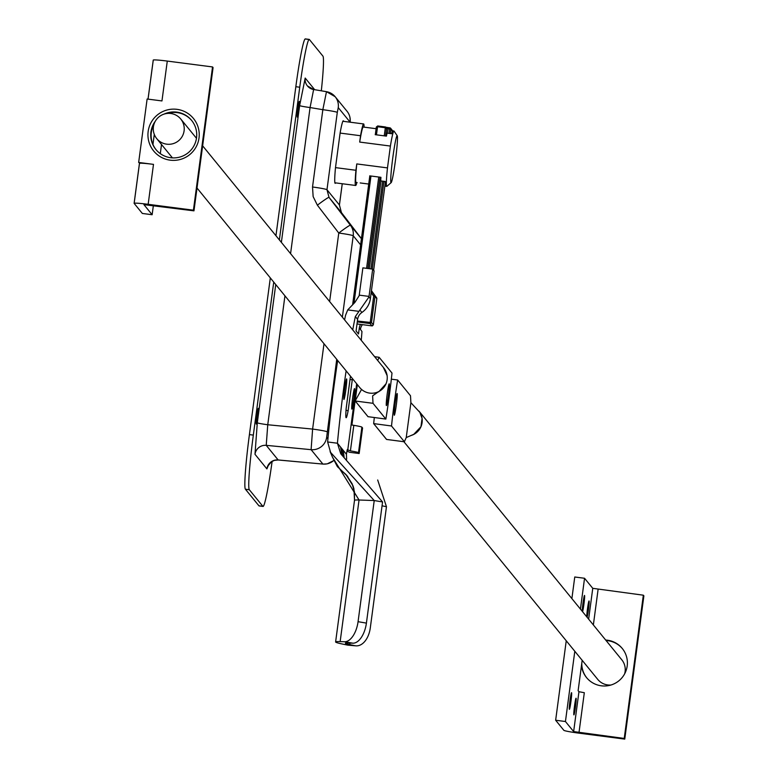 <?xml version="1.0" encoding="UTF-8"?>
<svg xmlns="http://www.w3.org/2000/svg" width="778" height="778" viewBox="0 0 778 778"><rect width="100%" height="100%" fill="white"/><g stroke="black" fill="none" stroke-linecap="round" stroke-linejoin="round"><path stroke-width="1.17" d="M279.37 239.925L299.744 87.224A51.708 3.248 -82.6 0 1 309.216 39.406A51.708 3.248 -82.6 0 1 309.391 39.522L322.928 56.123A51.708 3.248 -82.6 0 1 321.324 90.802M272.135 461.344A51.708 3.248 -82.6 0 1 263.032 506.439A51.708 3.248 -82.6 0 1 262.857 506.322L249.32 489.732A51.708 3.248 -82.6 0 1 253.327 435.106L273.739 282.103M298.713 109.776A7.945 0.496 -82.6 0 1 297.264 117.118A7.945 0.496 -82.6 0 1 297.789 109.183A7.945 0.496 -82.6 0 1 299.306 101.364A7.945 0.496 -82.6 0 1 298.713 109.776M257.761 416.736A7.945 0.496 -82.6 0 1 256.302 424.078A7.945 0.496 -82.6 0 1 256.828 416.133A7.945 0.496 -82.6 0 1 258.345 408.324A7.945 0.496 -82.6 0 1 257.761 416.736M309.012 39.474L305.482 39.017A51.708 3.248 97.4 0 0 305.297 38.9A51.708 3.248 97.4 0 0 295.834 86.718L275.947 235.724M270.316 277.911L249.417 434.601A51.708 3.248 97.4 0 0 245.41 489.216L258.938 505.817A51.708 3.248 97.4 0 0 259.123 505.933A51.708 3.248 97.4 0 0 259.327 505.865M323.998 343.73L312.61 429.077L267.749 424.749A10.338 0.613 7.6 0 1 257.304 422.775L254.989 454.294A10.338 10.299 140.8 0 1 266.232 445.347L267.749 424.749L284.942 295.844M254.989 454.294L266.903 468.901A10.338 10.299 140.8 0 1 278.145 459.954L266.232 445.347L311.103 449.674A14.315 14.257 -39.2 0 0 326.663 437.294L336.728 359.339M278.261 459.963L322.841 464.067A14.315 14.257 -39.2 0 0 333.743 460.479M314.682 89.694L305.19 78.053A10.338 10.299 -39.2 0 0 313.534 89.528M305.19 78.053L299.627 105.575A10.338 0.613 -172.4 0 0 310.072 107.549L313.622 89.519L326.39 91.687M307.368 85.862L313.622 89.519L326.439 91.658L335.143 96.696A14.315 14.257 140.8 0 0 326.478 91.697L322.841 109.688A14.315 0.846 7.6 0 1 337.292 112.411L338.255 107.627L350.139 122.204M327.061 431.809A14.315 0.846 7.6 0 0 312.61 429.077L311.103 449.674L322.938 464.116L327.227 463.863L333.772 460.547M342.232 183.744L339.403 204.964L341.425 212.569L361.439 238.661L341.425 212.569L339.422 205.022A14.315 0.846 -172.4 0 0 339.403 204.964L326.974 189.725L337.292 112.411M346.998 111.235A14.315 14.257 140.8 0 1 350.119 122.175M335.143 96.696A14.315 14.257 140.8 0 1 338.255 107.627M317.385 205.188L338.77 233.05A14.315 0.885 -37.5 0 1 350.401 225.231L329.016 197.359L326.974 189.725A14.315 0.846 7.6 0 0 312.523 186.992L313.135 196.571L317.385 205.188A14.315 0.885 -37.5 0 1 329.016 197.359L341.425 212.569M268.478 464.631L268.167 465.721L271.503 461.743L274.381 460.382L278.184 459.993L323.055 464.087M335.6 182.879A31.538 1.984 -82.6 0 1 335.172 183.345A31.538 1.984 -82.6 0 1 335.474 167.747L340.132 132.892A31.538 1.984 -82.6 0 1 343.283 120.794A31.538 1.984 -82.6 0 1 343.575 121.349M352.735 329.882A99.273 6.234 -82.6 0 1 355.342 316.588L368.966 296.963A20.685 1.303 97.4 0 0 369.035 296.408L372.681 269.13L374.092 270.861L370.377 298.694A19.82 19.751 140.8 0 1 361.887 312.464A9.958 9.919 -39.2 0 0 357.617 319.379L356.071 330.981L358.512 333.966L359.3 328.024A9.929 9.89 140.8 0 1 360.525 324.407M349.137 645.195A20.685 12.856 -85.1 0 1 348.165 645.176A20.685 12.856 -85.1 0 1 347.202 645.03L342.057 643.951A30.575 1.809 7.6 0 1 335.61 641.947A30.575 1.809 7.6 0 1 340.151 641.607L344.547 641.762A20.685 10.727 -80.3 0 0 358.065 621.69L366.409 623.11L382.572 501.956L340.754 453.798L337.428 443.227A99.273 6.234 -82.6 0 1 346.113 370.843M337.662 360.486A99.273 6.234 97.4 0 0 327.635 441.962L337.428 443.227L346.424 454.255A99.273 6.234 97.4 0 0 347.231 449.665L350.411 450.88A14.86 0.875 7.6 0 1 358.483 452.689L359.154 453.525L349.361 452.251L346.998 450.987M362.412 324.65A9.929 9.89 -39.2 0 0 360.428 329.405L361.964 331.525A96.958 6.088 -82.6 0 1 361.255 340.326M356.655 383.768A96.958 6.088 -82.6 0 1 354.525 400.417M354.544 388.63A10.338 0.652 97.4 0 0 354.505 388.601A10.338 0.652 97.4 0 0 352.531 398.774A10.338 0.652 97.4 0 0 351.841 409.111A10.338 0.652 97.4 0 0 353.776 399.25A10.338 0.652 97.4 0 0 354.544 388.63M346.648 378.944A10.338 0.652 97.4 0 0 346.609 378.925A10.338 0.652 97.4 0 0 344.635 389.097A10.338 0.652 97.4 0 0 343.954 399.435A10.338 0.652 97.4 0 0 345.879 389.564A10.338 0.652 97.4 0 0 346.648 378.944M350.518 376.251A23.904 1.498 97.4 0 0 350.295 377.369L346.181 408.246A23.904 1.498 97.4 0 0 346.152 417.728A23.904 1.498 97.4 0 0 348.155 410.667L352.278 379.79A23.904 1.498 97.4 0 0 352.376 378.526M366.409 623.11A20.685 10.727 99.7 0 1 352.881 643.182L348.486 643.027A20.685 1.225 7.6 0 0 345.413 643.26A20.685 1.225 7.6 0 0 349.779 644.612L349.983 643.085M358.065 621.69L374.228 500.546L359.047 500.001A30.575 1.809 -172.4 0 0 354.505 500.342A30.575 1.809 -172.4 0 0 354.544 500.468L353.922 488.856L353.027 485.861L345.84 474.386L342.563 471.497L346.716 475.329L352.201 483.926L354.428 491.745L354.505 500.342L335.61 641.947M347.202 645.03L354.924 645.691L349.779 644.612M354.924 645.691A20.685 12.856 94.9 0 0 355.886 645.837A20.685 12.856 94.9 0 0 370.299 627.885L386.462 506.731L377.68 479.987M346.016 410.385L348.155 410.667M350.012 379.499L352.278 379.79M372.681 269.13L362.888 267.856L359.241 295.144A20.685 1.303 -82.6 0 1 359.173 295.689L354.836 302.477L347.717 309.897L345.549 315.323A99.273 6.234 97.4 0 0 344.605 319.914M347.717 450.268L354.379 400.339L355.157 400.582L351.899 424.983L353.825 425.342A14.86 0.875 7.6 0 1 361.887 427.151L362.567 427.988L359.154 453.525M333.003 458.184L337.224 466.362L342.563 471.497M346.618 459.253L346.424 454.255M382.572 501.956L374.228 500.546L330.572 452.378L327.635 441.962M373.323 324.854L371.962 325.885L357.014 323.949L371.962 325.885L370.075 323.58L371.485 322.539L357.403 321.051M375.307 134.682L376.328 127.028L377.544 126.726L377.7 125.958L376.338 126.999M385.548 136.014L386.569 128.176L385.48 126.97L385.324 127.738L386.685 128.535A1.245 1.235 -39.2 0 0 386.345 127.504M340.103 133.077L360.545 135.732L359.689 142.073L390.4 146.06L387.483 167.902L356.781 163.925L355.935 170.275L335.493 167.62M355.935 170.275A31.023 1.945 97.4 0 0 355.643 185.475A31.023 1.945 97.4 0 0 356.888 182.509M395.399 160.764A23.661 1.488 97.4 0 0 397.247 135.79A23.661 1.488 97.4 0 0 392.627 158.994A23.661 1.488 97.4 0 0 391.178 182.606A23.661 1.488 97.4 0 0 395.399 160.764M397.247 135.79L394.038 131.093A27.92 1.751 97.4 0 0 393.931 131.005A27.92 1.751 97.4 0 0 390.4 146.06M387.483 167.902A27.92 1.751 97.4 0 0 386.754 186.38A27.92 1.751 97.4 0 0 386.88 186.331L391.178 182.606M356.781 163.925A27.92 1.751 97.4 0 0 356.042 182.402L357.121 182.538M369.706 175.857L380.928 177.306A27.92 1.751 97.4 0 0 380.734 180.914L385.236 181.498A27.92 1.751 97.4 0 0 385.606 186.234L386.754 186.38M393.931 131.005L392.783 130.86A27.92 1.751 97.4 0 0 391.616 133.719L387.113 133.135A27.92 1.751 97.4 0 0 386.423 136.131L375.2 134.672M376.114 128.701L363.219 127.028A27.92 1.751 97.4 0 0 359.689 142.073M364.065 127.135A31.023 1.945 97.4 0 0 363.618 123.945A31.023 1.945 97.4 0 0 360.545 135.732M368.023 416.677L385.859 419.07L373.012 403.305L372.633 396.07M368.091 416.765L355.167 400.913L361.546 389.438L355.167 400.913M355.225 400.476L357.345 384.614M372.701 395.788L378.594 391.645A15.511 15.453 140.8 0 1 359.757 387.57L197.009 188.013M377.661 360.447L379.149 357.306L392.005 373.07A54.596 3.433 -82.6 0 1 385.859 419.07M378.721 391.83L385.995 383.846A15.511 15.453 140.8 0 1 378.594 391.645M383.797 367.975A15.511 15.453 140.8 0 1 387.104 375.531L383.321 367.381M387.104 375.531A15.511 15.453 140.8 0 1 385.995 383.846M387.211 393.96A10.96 0.69 97.4 0 0 386.394 405.562A10.96 0.69 97.4 0 0 388.494 394.777A10.96 0.69 97.4 0 0 389.214 383.817A10.96 0.69 97.4 0 0 387.211 393.96M166.706 144.173A15.511 15.453 140.8 0 1 158.994 116.856A15.511 15.453 140.8 0 1 182.266 136.344A15.511 15.453 140.8 0 1 166.706 144.173M391.334 379.178L397.646 379.995L410.502 395.759L410.891 402.703L419.848 412.359L422.075 418.408A15.511 15.453 -39.2 0 0 419.517 411.854M413.779 434.328L413.556 434.513A15.511 15.453 -39.2 0 0 420.966 426.714L413.779 434.328L406.233 437.576L404.365 441.758L386.598 439.453L373.664 423.602A54.596 3.433 -82.6 0 1 374.325 417.572M373.683 423.66L386.54 439.424L404.424 441.797L391.509 425.994L373.664 423.602M410.862 435.554A15.511 15.453 -39.2 0 0 413.556 434.513M420.966 426.714A15.511 15.453 -39.2 0 0 422.075 418.408L420.966 426.714M391.509 425.994A54.596 3.433 -82.6 0 1 397.646 379.995M396.303 405.105A10.96 0.69 97.4 0 0 397.111 393.503A10.96 0.69 97.4 0 0 395.02 404.288A10.96 0.69 97.4 0 0 394.29 415.238A10.96 0.69 97.4 0 0 396.303 405.105M403.918 441.729L597.737 679.389A15.511 15.453 -39.2 0 0 610.944 685.01M624.627 673.855A15.511 15.453 -39.2 0 0 621.778 659.783L419.031 411.173M164.109 114.084A23.039 22.951 140.8 0 1 188.237 152.712A23.039 22.951 140.8 0 1 155.25 121.31M176.976 109.338A25.684 25.586 -39.2 0 0 149.872 144.601A25.684 25.586 -39.2 0 0 193.907 150.31A25.684 25.586 -39.2 0 0 176.976 109.338M193.965 210.848L143.93 204.643L152.138 214.728L142.345 213.454L134.147 203.398A14.986 0.885 7.6 0 1 134.117 203.34A14.986 0.885 7.6 0 1 148.16 204.313L193.421 210.186L193.965 210.848L213.075 67.598L212.54 66.937L167.28 61.073L161.96 100.936L147.12 99.01L138.659 162.446L140.079 163.224A14.986 0.885 -172.4 0 0 139.447 163.39A14.986 0.885 -172.4 0 0 139.476 163.448L134.156 203.282M148.16 204.313L153.49 164.372L138.659 162.446M212.54 66.937L193.421 210.186M153.888 124.558A23.039 22.951 -39.2 0 0 156.077 149.726M191.777 120.609A23.039 22.951 -39.2 0 0 167.571 113.403M153.49 164.372A14.986 0.885 -172.4 0 0 140.079 163.224M167.28 61.073A14.986 0.885 -172.4 0 0 153.237 60.091A14.986 0.885 -172.4 0 0 153.256 60.149L148.053 99.127M154.287 134.39L152.945 144.455M161.513 144.484L160.297 153.636M153.363 205.587L152.138 214.728M622.439 648.687A23.039 22.951 -39.2 0 0 606.081 640.537M581.779 663.294A23.039 22.951 -39.2 0 0 586.729 677.803M624.763 739.1L579.503 733.236A14.986 0.885 7.6 0 1 563.846 730.309L555.648 720.243L565.441 721.517L573.639 731.573L624.228 738.439L624.763 739.1L643.883 595.851L643.338 595.189L592.758 588.324L584.55 578.268L574.757 576.994L571.879 598.593M605.683 640.051A23.039 22.951 140.8 0 1 624.462 674.166A23.039 22.951 140.8 0 1 581.497 665.394M624.228 738.439L643.338 595.189M578.997 732.575L584.317 692.712L578.958 691.71L578.122 690.689L582.177 660.308M565.441 721.517L574.806 651.274M580.437 609.096L584.55 578.268M582.245 611.314A8.393 0.525 -82.6 0 1 582.985 603.213A8.393 0.525 -82.6 0 1 584.521 595.442A8.393 0.525 -82.6 0 1 584.132 602.542A8.393 0.525 -82.6 0 1 582.576 611.722M570.011 700.453A8.393 0.525 -82.6 0 1 571.548 692.692A8.393 0.525 -82.6 0 1 570.994 701.085A8.393 0.525 -82.6 0 1 569.389 709.341A8.393 0.525 -82.6 0 1 570.011 700.453M574.524 705.986A8.393 0.525 -82.6 0 1 576.06 698.226A8.393 0.525 -82.6 0 1 575.506 706.619A8.393 0.525 -82.6 0 1 573.901 714.875A8.393 0.525 -82.6 0 1 574.524 705.986M586.758 616.847A8.393 0.525 -82.6 0 1 587.497 608.746A8.393 0.525 -82.6 0 1 589.034 600.976A8.393 0.525 -82.6 0 1 588.645 608.075A8.393 0.525 -82.6 0 1 587.089 617.255M555.648 720.243L566.248 640.78M299.627 105.575L281.373 242.376M275.743 284.563L257.304 422.775M266.903 468.901L268.459 465.098M295.834 86.718L299.744 87.224M253.327 435.106L249.417 434.601M245.41 489.216L249.32 489.732M262.857 506.322L258.938 505.817M290.573 253.657L310.072 107.549L322.841 109.688L312.523 186.992M342.359 317.161L353.222 235.773A14.315 0.846 -172.4 0 0 338.77 233.05L329.629 301.543M339.393 205.071A14.315 0.846 -172.4 0 0 339.422 205.022L342.262 183.744M327.927 438.85L326.663 437.294M360.613 244.846L353.222 235.773A14.315 14.257 -39.2 0 0 350.401 225.231L361.43 238.739M357.617 319.379L355.342 316.588M359.3 328.024L360.428 329.405M352.881 643.182L344.547 641.762M340.151 641.607L359.047 500.001L332.576 457.357L330.105 451.61M359.241 295.144L369.035 296.408M347.717 309.897L358.629 311.307M353.825 425.342L350.411 450.88M361.887 427.151L358.483 452.689M342.699 456.034L341.921 448.741M344.119 457.357L343.283 450.404M382.056 505.807L386.462 506.731M342.048 455.354L340.57 447.078M361.887 312.464L360.107 310.276M370.377 298.694L368.966 296.963M376.591 297.789A1.245 1.235 140.8 0 1 376.815 298.674L373.323 324.786L371.485 322.539L374.977 296.418L376.815 298.674A1.245 1.245 0 0 0 376.591 297.789L371.446 290.651L376.591 297.789L374.753 295.533L373.673 296.175L374.977 296.418A1.245 1.235 -39.2 0 0 374.753 295.533L371.417 290.904M371.174 292.703L373.673 296.175L370.075 323.58L357.287 321.917M372.38 325.865L373.323 324.815L376.815 298.684M385.47 126.97L377.7 125.958L386.112 127.252M376.328 127.057L375.317 134.682M369.822 175.867L352.716 304.042L369.813 175.867M354.019 303.031L370.97 176.023M376.464 134.837L377.544 126.726L385.324 127.738L384.244 135.849M391.976 129.916A1.245 1.235 140.8 0 1 392.248 130.86L392.248 130.86A1.245 1.245 0 0 0 391.976 129.916L390.644 128.282A1.245 1.245 0 0 0 389.846 127.835L389.622 128.983L390.916 129.226A1.245 1.235 -39.2 0 0 389.846 127.845L386.17 127.3M378.75 177.024L366.564 268.332M367.868 268.507L380.053 177.199M385.684 136.033L386.685 128.535L389.622 128.983L389.029 133.388M385.946 127.242L388.212 127.621L387.395 133.174M380.189 177.209L368.004 268.527M369.307 268.692L381.016 180.953M390.332 133.553L390.916 129.226L392.248 130.86L392.073 132.124L392.248 130.86M385.207 183.618L373.635 270.306L385.207 183.637M372.254 269.071L383.962 181.332M382.659 181.167L370.95 268.906M355.245 401.01L373.012 403.305M374.626 356.723L379.003 357.287M410.891 402.703L406.233 437.576M593.361 624.938L598.107 589.325M592.758 588.324L588.645 619.152M578.958 691.71L573.639 731.573M305.297 38.9L309.216 39.406M259.123 505.933L263.032 506.439M350.285 122.224L349.954 117.39M335.182 96.744L347.046 111.293M355.886 645.837L348.165 645.176M337.477 466.683L347.737 476.525M338.07 467.393L332.031 456.161M376.328 127.028L377.7 125.958M386.569 128.176L386.413 127.621M388.212 127.621L389.846 127.835M334.89 182.791L355.643 185.475M360.204 182.947L368.723 184.046M342.865 121.261L363.618 123.945M368.043 416.736L355.186 400.981L357.014 384.215M379.081 357.267L374.597 356.684M202.64 145.826L383.593 367.712M196.474 138.28L180.778 119.024M172.434 157.885L156.738 138.63M139.447 163.39L134.117 203.34M153.237 60.091L148.024 99.127"/></g></svg>
